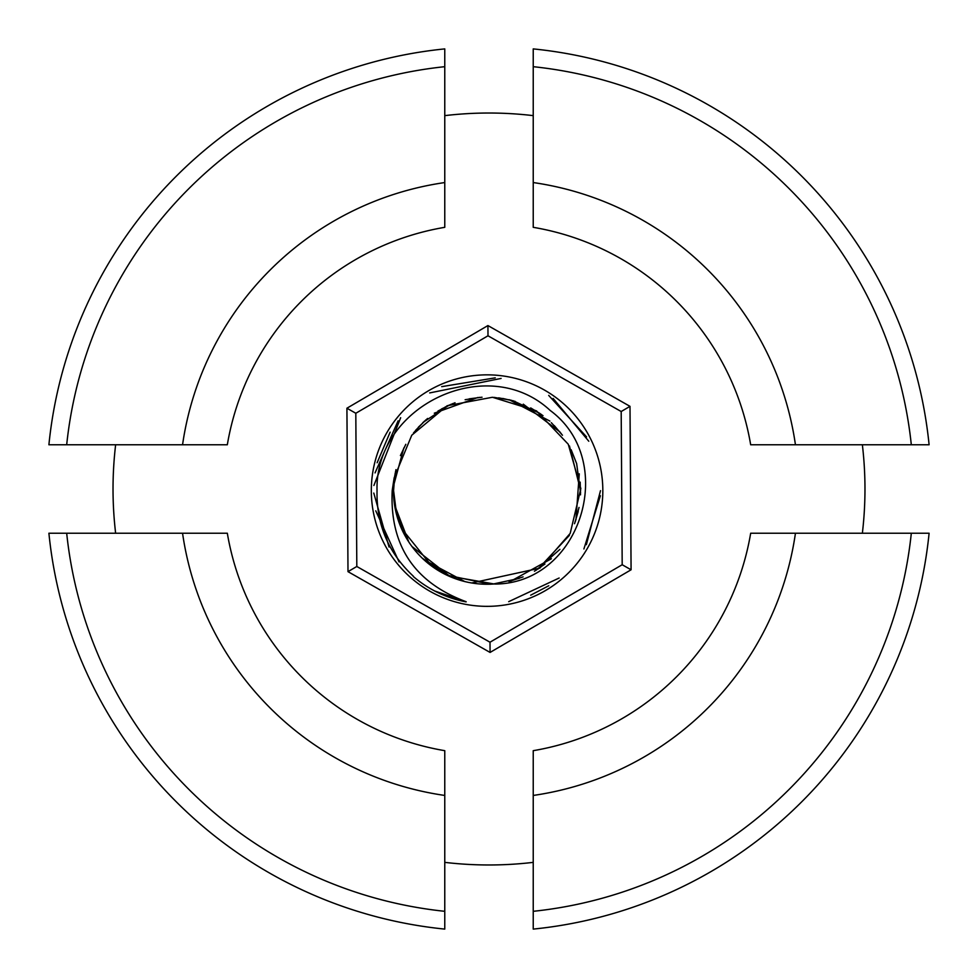 <?xml version="1.0" encoding="UTF-8"?>
<svg xmlns="http://www.w3.org/2000/svg" width="978" height="978" viewBox="0 0 978 978"><rect width="100%" height="100%" fill="white"/><g stroke="black" fill="none" stroke-linecap="round" stroke-linejoin="round"><path stroke-width="1.47" d="M543.01 415.674L534.954 410.308M455.027 402.753L445.063 407.08M395.943 469.648L394.158 480.235M515.161 401.396L502.79 398.449M427.582 418.45L418.376 427.203M445.283 574.269L457.032 579.135M534.453 571.238L544.929 564.049M580.504 494.831L580.186 482.13M541.531 414.574L530.712 407.924M453.01 403.511L441.53 408.963M395.491 471.702L393.804 484.306M393.572 490.65L394.88 506.971M411.934 546.47L450.552 576.824M492.961 584.062L519.184 578.401M574.551 523.695L578.194 511.531M562.46 435.259L554.281 425.613M482.032 397.215L469.208 398.841M405.821 444.305L400.405 455.577M576.604 463.523L571.176 449.77M513.169 400.784L498.67 397.838M425.98 419.782L415.613 430.32M394.403 503.23L402.912 531.47M447.154 575.186L490.259 584.257M536.237 570.174L559.929 549.343M580.59 492.753L576.629 463.523M539.832 413.364L513.169 400.748M451.078 404.281L437.936 411.066M395.075 473.743L393.608 488.462M422.814 558.56L447.142 575.223M509 581.531L523.071 576.886M575.272 521.739L579.037 507.46M561.225 433.596L551.323 422.692M479.929 397.349L465.137 399.721M511.164 400.21L493.817 397.361M424.415 421.151L413.511 432.912M394.684 505.296L408.828 542.032M449.049 576.066L494.428 584.025M538.01 569.074L569.404 535.357M580.626 490.663L569.465 445.956M549.88 421.09L509.11 399.672M449.159 405.088L422.912 422.508M394.709 475.797L393.584 490.601L396.701 515.113M424.33 559.991L464.978 581.665M511.029 581.03L551.384 558.756M575.956 519.77L579.269 473.829M559.954 431.946L523.279 404.171M477.826 397.508L434.293 413.181M403.841 447.912L393.559 485.748M495.1 583.903A93.643 93.643 0 0 1 393.792 482.545M377.129 462.753L390.136 432.178M373.902 485.479L400.662 417.716M429.684 392.924L501.103 378.425M553.12 398.401L588.78 441.225M600.382 495.724L583.903 548.964M559.147 578.022L508.694 601.666M375.051 472.9L398.119 420.833M441.701 386.652L495.235 377.85M548.695 395.393L586.568 436.909M600.492 490.675L586.36 544.685M548.756 585.773L530.699 595.186M452.362 598.389L443.706 595.101M399.048 561.91L375.76 510.822M471.726 582.974L539.88 568.12L570.186 533.401L580.846 488.572L568.267 444.244L536.482 410.882L492.447 397.264L447.154 405.736L411.75 435.234L394.158 477.826L392.202 490.54C389.66 545.394 414.317 582.46 466.164 601.727L434.721 591.005M466.139 601.886A113.228 113.228 0 0 1 413.278 576.482M413.437 576.299C388.474 553.059 376.334 524.538 377.031 490.724C374.66 405.674 487.435 352.019 550.198 410.467C618.634 460.907 581.079 583.56 495.112 584.049M371.322 490.601A115.759 115.759 0 0 0 544.954 590.846A115.759 115.759 0 0 0 544.954 390.356A115.759 115.759 0 0 0 371.322 490.601M929.1 444.77L911.313 444.77L929.1 444.77A442.313 442.313 0 0 0 533.23 48.9L533.23 66.687L533.23 48.9M795.444 444.77L911.313 444.77A424.623 424.623 0 0 0 533.23 66.687L533.23 227.324A265.393 265.393 0 0 1 750.676 444.77L795.444 444.77A309.623 309.623 0 0 0 533.23 182.556M444.77 48.9L444.77 66.687L444.77 48.9A442.313 442.313 0 0 0 48.9 444.77L66.687 444.77L48.9 444.77A442.313 442.313 0 0 1 444.77 48.9M444.77 182.556L444.77 66.687A424.623 424.623 0 0 0 66.687 444.77L227.324 444.77A265.393 265.393 0 0 1 444.77 227.324L444.77 182.556A309.623 309.623 0 0 0 182.556 444.77M48.9 533.23L66.687 533.23L48.9 533.23A442.313 442.313 0 0 0 444.77 929.1L444.77 911.313L444.77 929.1M182.556 533.23L66.687 533.23A424.623 424.623 0 0 0 444.77 911.313L444.77 750.676A265.393 265.393 0 0 1 227.324 533.23L182.556 533.23A309.623 309.623 0 0 0 444.77 795.444M533.23 929.1L533.23 911.313L533.23 929.1A442.313 442.313 0 0 0 929.1 533.23L911.313 533.23L929.1 533.23A442.313 442.313 0 0 1 533.23 929.1M533.23 795.444L533.23 911.313A424.623 424.623 0 0 0 911.313 533.23L750.676 533.23A265.393 265.393 0 0 1 533.23 750.676L533.23 795.444A309.623 309.623 0 0 0 795.444 533.23M533.23 862.364A375.968 375.968 0 0 1 444.77 862.364M115.636 533.23A375.968 375.968 0 0 1 115.636 444.77M444.77 115.636A375.968 375.968 0 0 1 533.23 115.636M862.364 444.77A375.968 375.968 0 0 1 862.364 533.23M487.924 325.564L346.921 408.217L355.809 413.266L487.998 335.784L487.924 325.564L630.003 406.347L621.189 411.518L622.191 564.734L490.002 642.216L356.811 566.482L355.809 413.266M346.921 408.217L347.997 571.653L356.811 566.482M347.997 571.653L490.076 652.436L490.002 642.216M490.076 652.436L631.079 569.783L622.191 564.734M631.079 569.783L630.003 406.347M487.998 335.784L621.189 411.518M389.036 547.02L373.792 493.059M401.261 528.083L432.056 566.372"/></g></svg>

